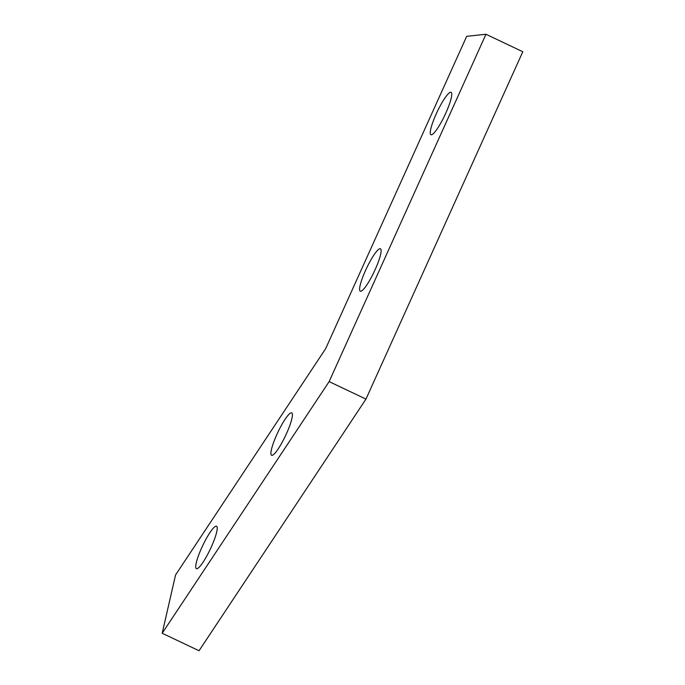 <?xml version="1.0" encoding="UTF-8"?>
<svg xmlns="http://www.w3.org/2000/svg" width="685" height="685" viewBox="0 0 685 685"><rect width="100%" height="100%" fill="white"/><g stroke="black" fill="none" stroke-linecap="round" stroke-linejoin="round"><path stroke-width="1.03" d="M436.157 114.044A23.487 4.187 115.4 0 1 451.09 92.312A23.487 4.187 115.4 0 1 445.858 112.999A23.487 4.187 115.4 0 1 430.925 134.731A23.487 4.187 115.4 0 1 436.157 114.044M365.507 270.507A23.487 4.187 115.4 0 1 380.44 248.775A23.487 4.187 115.4 0 1 375.217 269.462A23.487 4.187 115.4 0 1 360.284 291.193A23.487 4.187 115.4 0 1 365.507 270.507M276.808 434.598A23.487 4.187 115.4 0 1 291.742 412.867A23.487 4.187 115.4 0 1 286.518 433.554A23.487 4.187 115.4 0 1 271.585 455.285A23.487 4.187 115.4 0 1 276.808 434.598M201.621 547.957A23.487 4.187 115.4 0 1 216.554 526.226A23.487 4.187 115.4 0 1 211.331 546.913A23.487 4.187 115.4 0 1 196.389 568.644A23.487 4.187 115.4 0 1 201.621 547.957M329.134 381.605L162.199 633.248L175.548 574.972L325.658 348.682L466.69 36.322L485.965 34.25L329.134 381.605L365.961 399.107L199.035 650.75L162.199 633.248M365.961 399.107L522.801 51.752L485.965 34.25"/></g></svg>
